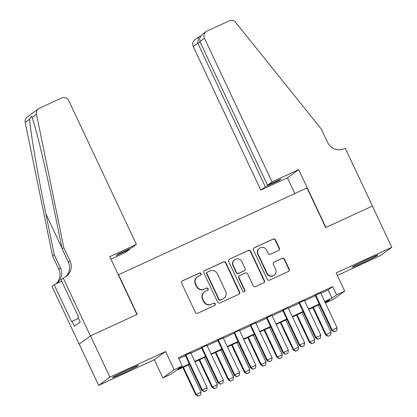 <?xml version="1.0" encoding="UTF-8"?>
<svg xmlns="http://www.w3.org/2000/svg" width="417" height="417" viewBox="0 0 417 417"><rect width="100%" height="100%" fill="white"/><g stroke="black" fill="none" stroke-linecap="round" stroke-linejoin="round"><path stroke-width="0.63" d="M201.067 273.641A1.256 1.23 53.9 0 0 199.42 273.02L182.474 280.823A1.793 1.757 53.9 0 0 181.645 283.179L195.37 312.354A1.793 1.757 53.9 0 0 197.731 313.24L214.672 305.437A1.256 1.23 53.9 0 0 215.255 303.784A1.256 1.23 53.9 0 0 213.603 303.164L211.414 304.175A5.739 5.614 53.9 0 1 203.866 301.34L202.725 298.911A5.739 5.614 53.9 0 1 205.388 291.374L207.577 290.362A1.256 1.23 53.9 0 0 208.161 288.715A1.256 1.23 53.9 0 0 206.509 288.09L204.32 289.101A5.739 5.614 53.9 0 1 196.777 286.265L195.63 283.836A5.739 5.614 53.9 0 1 198.294 276.299L200.483 275.288A1.256 1.23 53.9 0 0 201.067 273.641M200.53 275.267A1.256 1.23 53.9 0 0 199.112 273.239L182.172 281.042A1.793 1.757 53.9 0 0 182.036 281.115M214.719 305.416A1.256 1.23 53.9 0 0 213.301 303.388L211.414 304.175M207.624 290.341A1.256 1.23 53.9 0 0 206.207 288.314L204.32 289.101M367.419 259.431A14.246 0.568 154.8 0 0 352.156 267.229A14.246 0.568 154.8 0 0 362.67 262.892A14.246 0.568 154.8 0 0 377.932 255.095A14.246 0.568 154.8 0 0 367.419 259.431M127.79 369.801A14.246 0.568 154.8 0 0 112.522 377.594A14.246 0.568 154.8 0 0 123.041 373.262A14.246 0.568 154.8 0 0 138.303 365.464A14.246 0.568 154.8 0 0 127.79 369.801M278.509 250.492A1.793 1.757 53.9 0 0 279.343 248.141L275.491 239.952A1.793 1.757 53.9 0 0 273.13 239.066L254.313 247.734A1.793 1.757 53.9 0 0 253.484 250.091L267.214 279.265A1.793 1.757 53.9 0 0 269.57 280.151L288.387 271.483A1.793 1.757 53.9 0 0 289.216 269.132L284.566 259.244A1.793 1.757 53.9 0 0 282.21 258.358L274.157 262.064A1.793 1.757 53.9 0 0 273.323 264.42L275.632 269.325A4.795 4.691 53.9 0 1 274.188 275.163A4.795 4.691 53.9 0 1 267.099 273.255L258.06 254.047A4.795 4.691 53.9 0 1 259.504 248.204A4.795 4.691 53.9 0 1 266.593 250.117L268.1 253.317A1.793 1.757 53.9 0 0 270.456 254.203L278.509 250.492M320.866 293.281L328.127 289.935L332.693 286.609L336.576 294.866L344.703 291.123L333.438 299.328L325.442 303.008M63.222 278.113L90.416 335.909L136.964 314.47L109.765 256.679L136.411 244.404L68.81 100.742A5.478 5.364 53.9 0 0 61.601 98.031L39.427 108.248A5.478 5.364 53.9 0 0 36.467 114.195L63.832 247.698L70.046 260.906A12.786 12.51 -126.1 0 1 66.204 276.476A12.786 12.51 -126.1 0 1 64.114 277.701L61.012 279.724L78.422 316.712L77.932 317.066L80.262 322.018L74.388 326.297L72.058 321.345L71.573 321.7L54.163 284.712L51.958 286.317L79.152 344.114L90.499 335.873L137.209 314.361L118.558 274.73L307.011 187.931L325.661 227.562L372.371 206.05L391.798 247.333L336.154 272.958L344.703 291.123M90.499 335.873L109.926 377.156L98.662 385.36L154.306 359.73L162.854 377.896L174.118 369.691L182.239 365.949L177.673 369.274L189.302 363.921M154.306 359.73L165.57 351.526L109.926 377.156M165.57 351.526L174.118 369.691M332.693 286.609L178.356 357.692L182.239 365.949M225.894 262.793A1.793 1.757 53.9 0 0 223.538 261.907L204.721 270.576A1.793 1.757 53.9 0 0 203.887 272.932L217.617 302.106A1.793 1.757 53.9 0 0 219.973 302.992L238.79 294.329A1.793 1.757 53.9 0 0 239.624 291.973L225.894 262.793L225.592 263.018A1.793 1.757 53.9 0 0 223.231 262.131L204.413 270.8A1.793 1.757 53.9 0 0 204.283 270.868M229.517 259.155L248.334 250.487A1.793 1.757 53.9 0 1 250.69 251.373L264.42 280.552A1.793 1.757 53.9 0 1 263.591 282.903L255.538 286.615A1.793 1.757 53.9 0 1 253.176 285.728L247.609 273.896A1.793 1.757 53.9 0 0 245.253 273.01L239.911 275.47A1.793 1.757 53.9 0 0 239.077 277.826L244.878 290.143A1.256 1.23 53.9 0 1 244.498 291.671A1.256 1.23 53.9 0 1 242.642 291.17L228.683 261.511A1.793 1.757 53.9 0 1 229.517 259.155L248.334 250.487M337.322 275.439L380.533 255.538L391.798 247.333M79.235 344.077L98.662 385.36M190.731 352.787L185.252 355.31M206.978 345.307L201.5 347.83M223.22 337.822L217.742 340.345M239.467 330.342L233.989 332.865M255.715 322.857L250.236 325.38M271.962 315.377L266.484 317.9M288.204 307.892L282.726 310.415M304.452 300.412L298.973 302.935M178.825 358.698L185.419 355.665M190.897 353.142L201.661 348.179M207.14 345.657L217.909 340.699M223.387 338.177L234.156 333.214M239.634 330.691L250.403 325.734M255.882 323.211L266.645 318.249M272.124 315.726L282.893 310.769M288.371 308.246L299.14 303.284M304.618 300.761L315.388 295.804M320.699 292.927L315.221 295.45M189.521 364.39L175.541 370.828L170.975 374.153L162.854 377.896M324.749 301.538L332.01 298.191L336.576 294.866M194.781 361.398L205.55 356.436M211.028 353.913L221.792 348.956M227.27 346.433L238.039 341.471M243.518 338.948L254.287 333.991M259.765 331.468L270.534 326.506M276.012 323.983L286.781 319.026M292.26 316.503L303.023 311.541M308.502 309.018L319.271 304.061M325.432 302.982L329.878 299.745L324.968 302.007M319.49 304.53L308.726 309.487M303.248 312.01L292.479 316.972M287 319.495L276.231 324.452M270.753 326.975L259.984 331.937M254.506 334.46L243.742 339.417M238.263 341.94L227.494 346.902M222.016 349.425L211.247 354.382M205.769 356.905L195 361.867M328.127 289.935L332.01 298.191M197.356 276.846L197.053 277.07A5.739 5.614 53.9 0 0 195.328 284.055L195.63 283.836M204.012 289.325A5.739 5.614 53.9 0 1 196.47 286.489L195.328 284.055M204.45 291.921L204.148 292.145A5.739 5.614 53.9 0 0 202.422 299.13L202.725 298.911M211.106 304.4A5.739 5.614 53.9 0 1 203.564 301.559L202.422 299.13M238.925 294.256A1.793 1.757 53.9 0 0 239.322 292.192L225.592 263.018M207.541 272.035A1.256 1.23 53.9 0 0 206.962 273.688L219.008 299.297A1.256 1.23 53.9 0 0 220.661 299.917L222.975 298.853A5.739 5.614 53.9 0 0 225.633 291.316L217.398 273.807A5.739 5.614 53.9 0 0 209.855 270.972L207.541 272.035M207.338 272.155L207.035 272.379A1.256 1.23 53.9 0 0 206.655 273.906L206.962 273.688M223.908 298.301L223.606 298.525A5.739 5.614 53.9 0 1 222.668 299.072L220.358 300.136A1.256 1.23 53.9 0 1 218.706 299.515L206.655 273.906M263.721 282.835A1.793 1.757 53.9 0 0 264.117 280.771L250.388 251.597A1.793 1.757 53.9 0 0 248.032 250.711M239.619 275.642L239.316 275.861A1.793 1.757 53.9 0 0 238.774 278.045L244.57 290.368L244.878 290.143M244.336 291.77A1.256 1.23 53.9 0 0 244.57 290.368M241.834 261.615A4.795 4.691 53.9 0 0 234.745 259.708A4.795 4.691 53.9 0 0 233.301 265.546L236.486 272.317A1.793 1.757 53.9 0 0 238.842 273.203L244.185 270.742A1.793 1.757 53.9 0 0 245.019 268.386L241.834 261.615M234.745 259.708L234.437 259.927A4.795 4.691 53.9 0 0 232.999 265.77L233.301 265.546M244.477 270.57L244.174 270.789A1.793 1.757 53.9 0 1 243.882 270.961L238.54 273.422A1.793 1.757 53.9 0 1 236.184 272.536L232.999 265.77M259.504 248.204L259.197 248.428A4.795 4.691 53.9 0 0 257.758 254.266L258.06 254.047M274.188 275.163L273.886 275.387A4.795 4.691 53.9 0 1 266.797 273.474L257.758 254.266M288.522 271.415A1.793 1.757 53.9 0 0 288.913 269.351L284.258 259.463A1.793 1.757 53.9 0 0 281.902 258.576L273.849 262.288A1.793 1.757 53.9 0 0 273.714 262.356M278.645 250.424A1.793 1.757 53.9 0 0 279.036 248.36L275.184 240.176A1.793 1.757 53.9 0 0 272.827 239.29L254.01 247.953A1.793 1.757 53.9 0 0 253.875 248.026M182.802 367.486L195.625 394.732L201.046 392.089L188.281 364.958M198.08 396.15L200.608 394.962L198.08 396.15L195.625 394.732M183.407 367.205L196.172 394.331L198.174 396.082M201.046 392.089L200.608 394.962M204.262 391.646L206.696 390.526L204.262 391.646L202.261 389.895L201.713 390.296L185.174 355.143M190.652 352.62L207.134 387.654L202.261 389.895L185.779 354.867M206.696 390.526L207.134 387.654M201.713 390.296L204.168 391.714M77.995 315.81L78.313 316.79M136.411 244.404L131.861 247.719L118.376 253.932L116.213 255.506L129.697 249.293L129.473 248.819M129.697 249.293L125.147 252.608L110.932 259.155M63.832 247.698L62.164 248.907L53.772 207.974C45.834 168.791 35.56 126.038 32.015 117.438L31.541 116.171L29.659 119.153C30.102 130.015 37.744 174.681 45.844 213.749L54.236 254.688L60.449 267.896A12.786 12.51 -126.1 0 1 56.608 283.466A12.786 12.51 -126.1 0 1 56.086 283.826M54.236 254.688L52.568 255.897L58.787 269.111A12.786 12.51 -126.1 0 1 55.883 283.92M65.344 277.05A12.786 12.51 -126.1 0 0 68.383 262.121L62.164 248.907M29.659 119.153L25.202 122.4L52.568 255.897M90.416 335.909L79.152 344.114M61.721 281.23L54.163 284.712M25.202 122.4A5.478 5.364 -126.1 0 1 27.267 116.974L38.531 108.769M78.542 318.359L72.058 321.345M272.066 181.927L204.466 38.265L199.91 41.575L267.516 185.242L272.066 181.927L298.708 169.656L325.906 227.447L372.454 206.014L345.255 148.217L344.364 148.629A12.786 12.51 53.9 0 1 327.548 142.306L321.335 129.098L235.688 22.44A5.478 5.364 53.9 0 0 229.183 20.85L207.004 31.061A5.478 5.364 53.9 0 0 204.466 38.265M294.829 193.545L287.443 177.856L298.708 169.656M287.443 177.856L260.802 190.131L265.353 186.816L278.837 180.603L281.001 179.029L267.516 185.242M265.353 186.816L197.752 43.149L193.201 46.464A5.478 5.364 -126.1 0 1 194.848 39.792L198.659 37.014L197.752 43.149L200.134 42.054M260.802 190.131L193.201 46.464M278.837 180.603L278.613 180.128M199.378 36.618L198.659 37.014M206.113 31.588L202.297 34.366L199.727 37.838L199.91 41.575M199.05 360.001L211.872 387.247L217.293 384.604L204.528 357.478M214.328 388.665L216.856 387.476L214.328 388.665L211.872 387.247M199.654 359.725L212.42 386.851L214.421 388.602M217.293 384.604L216.856 387.476M215.297 352.516L228.115 379.767L233.541 377.119L220.775 349.993M230.575 381.185L233.103 379.996L230.575 381.185L228.115 379.767M215.902 352.24L228.667 379.366L230.664 381.117M233.541 377.119L233.103 379.996M231.539 345.036L244.362 372.282L249.783 369.639L237.023 342.513M246.822 373.7L249.35 372.511L246.822 373.7L244.362 372.282M232.149 344.76L244.909 371.886L246.911 373.637M249.783 369.639L249.35 372.511M247.787 337.551L260.609 364.802L266.03 362.154L253.265 335.028M263.064 366.22L265.593 365.031L263.064 366.22L260.609 364.802M248.391 337.275L261.157 364.401L263.158 366.152M266.03 362.154L265.593 365.031M220.51 384.166L222.944 383.046L220.51 384.166L218.508 382.415L217.961 382.811L201.416 347.663M206.895 345.14L223.382 380.168L218.508 382.415L202.021 347.382M222.944 383.046L223.382 380.168M217.961 382.811L220.416 384.234M236.752 376.681L239.191 375.561L236.752 376.681L234.755 374.93L234.208 375.331L217.664 340.178M223.142 337.655L239.629 372.689L234.755 374.93L218.268 339.902M239.191 375.561L239.629 372.689M234.208 375.331L236.663 376.749M252.999 369.201L255.439 368.081L252.999 369.201L250.998 367.45L250.45 367.846L233.911 332.698M239.389 330.175L255.871 365.203L250.998 367.45L234.516 332.417M255.439 368.081L255.871 365.203M250.45 367.846L252.91 369.269M269.246 361.716L271.681 360.596L269.246 361.716L267.245 359.965L266.698 360.366L250.158 325.213M255.637 322.69L272.119 357.723L267.245 359.965L250.763 324.937M271.681 360.596L272.119 357.723M266.698 360.366L269.153 361.784M264.034 330.071L276.857 357.317L282.278 354.674L269.512 327.548M279.312 358.735L281.84 357.546L279.312 358.735L276.857 357.317M264.639 329.795L277.404 356.921L279.406 358.672M282.278 354.674L281.84 357.546M285.494 354.236L287.928 353.116L285.494 354.236L283.492 352.485L282.945 352.881L266.406 317.733M271.884 315.21L288.366 350.238L283.492 352.485L267.01 317.452M287.928 353.116L288.366 350.238M282.945 352.881L285.4 354.304M280.281 322.586L293.104 349.837L298.525 347.189L285.76 320.063M295.559 351.255L298.087 350.066L295.559 351.255L293.104 349.837M280.886 322.31L293.651 349.436L295.648 351.187M298.525 347.189L298.087 350.066M301.741 346.751L304.175 345.63L301.741 346.751L299.74 345L299.192 345.401L282.648 310.248M288.126 307.725L304.613 342.758L299.74 345L283.252 309.972M304.175 345.63L304.613 342.758M299.192 345.401L301.647 346.819M296.529 315.106L309.346 342.352L314.767 339.709L302.007 312.583M311.807 343.77L314.335 342.581L311.807 343.77L309.346 342.352M297.133 314.83L309.894 341.956L311.895 343.707M314.767 339.709L314.335 342.581M317.983 339.271L320.423 338.151L317.983 339.271L315.987 337.52L315.434 337.916L298.895 302.768M304.374 300.245L320.861 335.273L315.987 337.52L299.5 302.487M320.423 338.151L320.861 335.273M315.434 337.916L317.895 339.339M312.771 307.621L325.594 334.872L331.015 332.224L318.249 305.098M328.049 336.29L330.577 335.101L328.049 336.29L325.594 334.872M313.376 307.345L326.141 334.47L328.143 336.222M331.015 332.224L330.577 335.101M334.231 331.786L336.67 330.665L334.231 331.786L332.229 330.035L331.682 330.436L315.143 295.283M320.621 292.76L337.103 327.793L332.229 330.035L315.747 295.007M336.67 330.665L337.103 327.793M331.682 330.436L334.142 331.854M199.112 273.239L199.42 273.02M213.301 303.388L213.603 303.164M206.207 288.314L206.509 288.09M196.47 286.489L196.777 286.265M203.564 301.559L203.866 301.34M182.172 281.042L182.474 280.823M239.322 292.192L239.624 291.973M204.413 270.8L204.721 270.576M223.231 262.131L223.538 261.907M218.706 299.515L219.008 299.297M220.358 300.136L220.661 299.917M222.668 299.072L222.975 298.853M250.388 251.597L250.69 251.373M264.117 280.771L264.42 280.552M238.774 278.045L239.077 277.826M236.184 272.536L236.486 272.317M238.54 273.422L238.842 273.203M243.882 270.961L244.185 270.742M266.797 273.474L267.099 273.255M273.849 262.288L274.157 262.064M281.902 258.576L282.21 258.358M284.258 259.463L284.566 259.244M288.913 269.351L289.216 269.132M254.01 247.953L254.313 247.734M272.827 239.29L273.13 239.066M275.184 240.176L275.491 239.952M279.036 248.36L279.343 248.141M60.449 267.896L58.787 269.111M68.383 262.121L70.046 260.906M36.467 114.195L32.015 117.438M45.844 213.749L61.992 248.068M200.634 36.034L199.222 36.686"/></g></svg>
